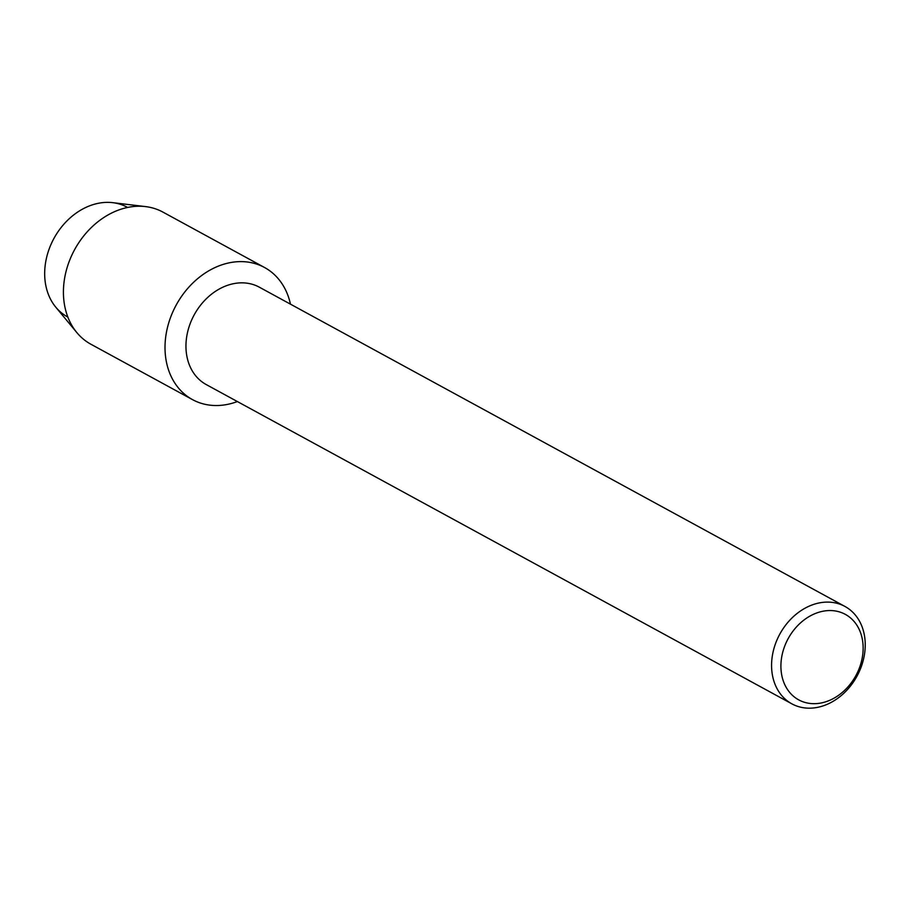 <?xml version="1.0" encoding="UTF-8"?>
<svg xmlns="http://www.w3.org/2000/svg" width="910" height="910" viewBox="0 0 910 910"><rect width="100%" height="100%" fill="white"/><g stroke="black" fill="none" stroke-linecap="round" stroke-linejoin="round"><path stroke-width="1.36" d="M67.852 317.067A62.426 49.458 -61.4 0 1 45.5 283.795A62.426 49.458 -61.4 0 1 68.989 218.946A62.426 49.458 -61.4 0 1 127.605 207.446M791.859 703.839L206.24 384.577A55.464 43.942 -61.4 0 1 186.686 355.184A55.464 43.942 -61.4 0 1 207.4 297.718A55.464 43.942 -61.4 0 1 259.327 287.185L844.946 606.447A55.464 43.942 -61.4 0 1 864.5 635.84A55.464 43.942 -61.4 0 1 843.786 693.306A55.464 43.942 -61.4 0 1 791.859 703.839A55.464 43.942 -61.4 0 1 772.306 674.446A55.464 43.942 -61.4 0 1 793.019 616.98A55.464 43.942 -61.4 0 1 844.946 606.447M237.374 401.549A75.246 59.616 -61.4 0 1 166.007 359.757A75.246 59.616 -61.4 0 1 215.818 267.199A75.246 59.616 -61.4 0 1 290.461 304.167A75.246 59.616 -61.4 0 0 264.56 267.506A75.246 59.616 -61.4 0 0 194.114 281.793A75.246 59.616 -61.4 0 0 166.007 359.757A75.246 59.616 -61.4 0 0 192.533 399.638A75.246 59.616 -61.4 0 0 237.374 401.549M862.498 640.174A48.696 38.584 -61.4 0 1 829.283 700.495A48.696 38.584 -61.4 0 1 781.553 674.071A48.696 38.584 -61.4 0 1 814.768 613.738A48.696 38.584 -61.4 0 1 862.498 640.174M192.533 399.638L90.932 344.253A75.246 59.616 -61.4 0 1 76.827 332.571L55.794 307.193A62.426 49.458 -61.4 0 1 45.5 283.795A62.426 49.458 -61.4 0 1 112.783 202.668L145.509 206.593A75.246 59.616 -61.4 0 1 162.97 212.121L264.56 267.506M76.827 332.571A75.246 59.616 -61.4 0 1 64.417 304.372A75.246 59.616 -61.4 0 1 145.509 206.593"/></g></svg>
